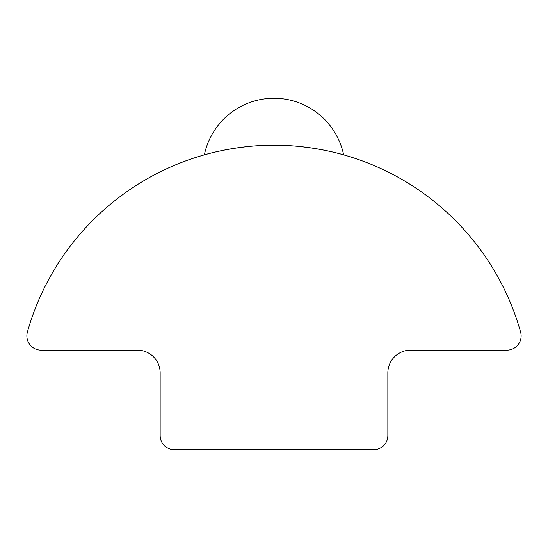 <?xml version="1.0" encoding="UTF-8"?>
<svg xmlns="http://www.w3.org/2000/svg" width="548" height="548" viewBox="0 0 548 548"><rect width="100%" height="100%" fill="white"/><g stroke="black" fill="none" stroke-linecap="round" stroke-linejoin="round"><path stroke-width="0.82" d="M274.562 145.213L272.014 145.22M246.559 146.686L236.373 147.994M223.55 150.227L215.994 151.871M204.438 154.837L201.424 155.707M346.576 155.707L343.562 154.837M332.006 151.871L324.45 150.227M311.627 147.994L301.441 146.686M27.4 332.054A256.156 256.156 0 0 1 520.6 332.054A14.234 14.234 0 0 1 506.9 350.138L410.616 350.138A22.769 22.769 0 0 0 387.847 372.907L387.847 435.523A14.234 14.234 0 0 1 373.62 449.75L174.38 449.75A14.234 14.234 0 0 1 160.153 435.523L160.153 372.907A22.769 22.769 0 0 0 137.384 350.138L41.1 350.138A14.234 14.234 0 0 1 27.4 332.054M343.973 154.954C344.808 155.159 311.531 144.905 274 145.213C236.469 144.905 203.192 155.159 204.027 154.954M343.651 154.858A71.158 71.158 0 0 0 204.349 154.858"/></g></svg>
